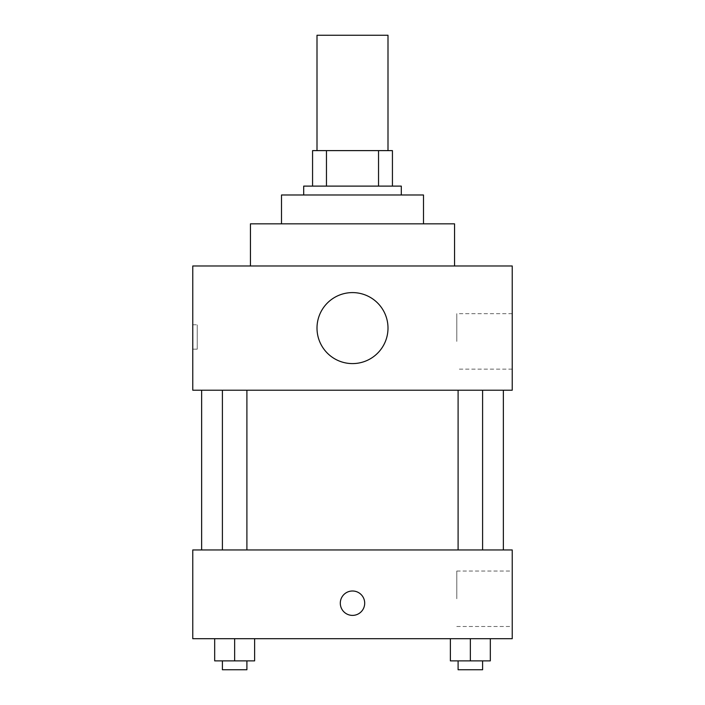 <?xml version="1.0" encoding="UTF-8"?>
<svg xmlns="http://www.w3.org/2000/svg" width="705" height="705" viewBox="0 0 705 705"><rect width="100%" height="100%" fill="white"/><g stroke="black" fill="none" stroke-linecap="round" stroke-linejoin="round"><path stroke-width="0.53" stroke-dasharray="3.52 2.64" d="M317.003 35.25L387.997 35.25M352.5 150.614L317.003 150.614L352.5 150.614M378.541 186.111L378.541 150.614L392.429 150.614L392.429 186.111L326.459 186.111L392.429 186.111M378.541 150.614L312.571 150.614M326.459 186.111L312.571 186.111L326.459 186.111L326.459 150.614M401.304 186.111L303.696 186.111M303.696 194.985L401.304 194.985L303.696 194.985M423.493 194.985L281.507 194.985M281.507 223.829L423.493 223.829L281.507 223.829M454.549 223.829L250.451 223.829M250.451 265.979L454.549 265.979L250.451 265.979M512.235 265.979L192.765 265.979L192.765 390.217L512.235 390.217L512.235 265.979M192.765 349.169L192.765 324.767L192.765 349.169L197.241 349.169L197.241 324.767L197.241 349.169M458.1 390.217L482.599 390.217L458.1 390.217L482.599 390.217L458.1 390.217L458.1 549.953L482.599 549.953L458.1 549.953M222.401 390.217L246.9 390.217L222.401 390.217L246.9 390.217L222.401 390.217L222.401 549.953L246.9 549.953L222.401 549.953M201.639 390.217L503.361 390.217L201.639 390.217M317.003 328.098A35.497 35.497 0 0 1 370.248 297.351A35.497 35.497 0 0 1 370.248 358.836A35.497 35.497 0 0 1 317.003 328.098M512.235 341.405L512.235 313.672L512.235 341.405M387.997 328.098A35.497 35.497 0 0 0 334.752 297.351A35.497 35.497 0 0 0 334.752 358.836A35.497 35.497 0 0 0 387.997 328.098A35.497 35.497 0 0 1 334.752 358.836A35.497 35.497 0 0 1 334.752 297.351A35.497 35.497 0 0 1 387.997 328.098M456.787 341.405L456.787 313.672L456.787 341.405M201.639 549.953L503.361 549.953L201.639 549.953M512.235 549.953L192.765 549.953L192.765 638.695L512.235 638.695L512.235 549.953M192.765 603.198L192.765 590.993L192.773 603.198M490.319 660.876L470.35 660.876L490.319 660.876L490.319 638.695L450.38 638.695L490.319 638.695L450.38 638.695L490.319 638.695L450.38 638.695L490.319 638.695L450.38 638.695L490.319 638.695L490.319 660.876L450.38 660.876L450.38 638.695L450.38 660.876L482.599 660.876L470.35 660.876L470.35 638.695L470.35 660.876L450.38 660.876L450.38 638.695M254.62 660.876L234.65 660.876L254.62 660.876L254.62 638.695L214.681 638.695L254.62 638.695L214.681 638.695L254.62 638.695L214.681 638.695L254.62 638.695L214.681 638.695L254.62 638.695L254.62 660.876L214.681 660.876L214.681 638.695L214.681 660.876L246.9 660.876L234.65 660.876L234.65 638.695L234.65 660.876L214.681 660.876L214.681 638.695M512.235 598.757L512.235 571.024L512.235 598.757M352.5 590.993A12.205 12.205 0 0 0 341.934 609.296A12.205 12.205 0 0 0 363.066 609.296A12.205 12.205 0 0 0 352.5 590.993A12.205 12.205 0 0 0 341.934 609.296A12.205 12.205 0 0 0 363.066 609.296A12.205 12.205 0 0 0 352.5 590.993M352.5 615.394A12.205 12.205 0 0 1 341.934 597.091A12.205 12.205 0 0 1 363.066 597.091A12.205 12.205 0 0 1 352.5 615.394M456.787 598.757L456.787 571.024L456.787 598.757M458.1 660.876L458.1 669.75L482.599 669.75L458.1 669.75L482.599 669.75L482.599 660.876L458.1 660.876L482.599 660.876M470.35 660.876L470.35 638.695M222.401 660.876L222.401 669.75L246.9 669.75L222.401 669.75L246.9 669.75L246.9 660.876L222.401 660.876L246.9 660.876M234.65 660.876L234.65 638.695M512.235 313.672L456.787 313.672M512.235 369.138L456.787 369.138M192.765 324.767L197.241 324.767M246.9 549.953L246.9 390.217M482.599 549.953L482.599 390.217M456.787 626.489L512.235 626.489M456.787 571.024L512.235 571.024"/><path stroke-width="1.06" d="M387.997 150.614L387.997 35.25L317.003 35.25L317.003 150.614M326.459 186.111L326.459 150.614L312.571 150.614L312.571 186.111L312.571 150.614M326.459 150.614L392.429 150.614L392.429 186.111M378.541 186.111L378.541 150.614M303.696 194.985L303.696 186.111L401.304 186.111L401.304 194.985M281.507 223.829L281.507 194.985L423.493 194.985L423.493 223.829M250.451 265.979L250.451 223.829L454.549 223.829L454.549 265.979M192.765 265.979L512.235 265.979L512.235 390.217L192.765 390.217L192.765 265.979M317.003 328.098A35.497 35.497 0 0 0 370.248 358.836A35.497 35.497 0 0 0 370.248 297.351A35.497 35.497 0 0 0 317.003 328.098M201.639 549.953L201.639 390.217M458.1 390.217L458.1 549.953M222.401 549.953L222.401 390.217M192.765 549.953L512.235 549.953L512.235 638.695L192.765 638.695L192.765 549.953M352.5 615.394A12.205 12.205 0 0 1 341.934 597.091A12.205 12.205 0 0 1 363.066 597.091A12.205 12.205 0 0 1 352.5 615.394M450.38 638.695L450.38 660.876L490.319 660.876L490.319 638.695L490.319 660.876M470.35 660.876L470.35 638.695M482.599 660.876L482.599 669.75L458.1 669.75L458.1 660.876M214.681 638.695L214.681 660.876L254.62 660.876L254.62 638.695L254.62 660.876M234.65 660.876L234.65 638.695M246.9 660.876L246.9 669.75L222.401 669.75L222.401 660.876M503.361 549.953L503.361 390.217M482.599 390.217L482.599 549.953M246.9 549.953L246.9 390.217"/></g></svg>
